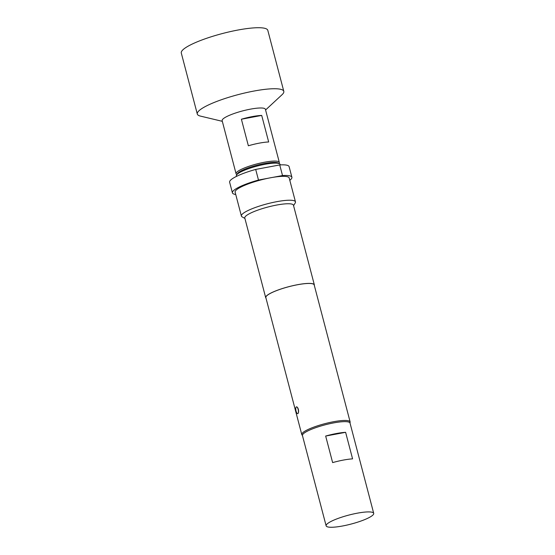 <?xml version="1.0" encoding="UTF-8"?>
<svg xmlns="http://www.w3.org/2000/svg" width="555" height="555" viewBox="0 0 555 555"><rect width="100%" height="100%" fill="white"/><g stroke="black" fill="none" stroke-linecap="round" stroke-linejoin="round"><path stroke-width="0.83" d="M296.238 406.968A3.469 1.214 79.4 0 1 296.46 406.85A3.469 1.214 79.4 0 1 298.139 409.354A3.469 1.214 79.4 0 1 297.966 413.551A3.469 1.214 79.4 0 1 297.737 413.662A3.469 1.214 79.4 0 1 295.981 410.825A3.469 1.214 79.4 0 1 296.238 406.968C296.994 406.6 297.702 407.384 298.361 409.312C298.75 411.38 298.618 412.788 297.966 413.551M236.874 174.52L236.68 174.409A22.36 4.211 -14.7 0 1 236.069 173.736A22.36 4.211 -14.7 0 1 237.11 171.911A22.36 4.211 -14.7 0 1 260.566 163.031A22.36 4.211 -14.7 0 1 279.325 162.386A22.36 4.211 -14.7 0 1 279.13 163.274L279.012 163.461M261.703 115.426L268.669 141.976A22.36 4.211 165.3 0 0 248.362 145.778L241.397 119.228A22.36 4.211 -14.7 0 1 261.703 115.426L241.397 119.228M236.069 173.736L222.139 120.636A22.36 4.211 -14.7 0 1 223.179 118.812A22.36 4.211 -14.7 0 1 246.635 109.932A22.36 4.211 -14.7 0 1 265.394 109.286L279.325 162.386M222.326 121.33L200.459 116.106A44.719 8.422 -14.7 0 1 197.296 114.046A44.719 8.422 -14.7 0 1 199.37 110.403A44.719 8.422 -14.7 0 1 246.281 92.636A44.719 8.422 -14.7 0 1 283.806 91.353A44.719 8.422 -14.7 0 1 282.058 94.697L265.581 109.98M197.296 114.046L181.291 53.03A44.719 8.422 -14.7 0 1 183.365 49.388A44.719 8.422 -14.7 0 1 230.269 31.621A44.719 8.422 -14.7 0 1 267.801 30.331L283.806 91.353M236.555 175.033L237.353 173.729A21.52 4.051 -14.7 0 1 264.43 163.517A21.52 4.051 -14.7 0 1 278.208 163.01L279.54 163.76A22.637 4.26 165.3 0 0 265.04 164.287A22.637 4.26 165.3 0 0 236.555 175.033A22.637 4.26 165.3 0 0 236.361 175.928L236.479 176.393M280.275 164.897L280.157 164.44A22.637 4.26 165.3 0 0 279.54 163.76M325.667 436.05A24.593 4.634 -14.7 0 1 345.619 432.317L352.585 458.867A24.593 4.634 165.3 0 0 332.632 462.599L325.667 436.05L345.619 432.317M373.709 513.347L350.025 423.077A24.593 4.634 165.3 0 0 329.386 423.784A24.593 4.634 165.3 0 0 303.592 433.552A24.593 4.634 165.3 0 0 302.447 435.557L326.132 525.828A24.593 4.634 165.3 0 0 346.771 525.12A24.593 4.634 165.3 0 0 372.571 515.352A24.593 4.634 165.3 0 0 373.709 513.347A24.593 4.634 165.3 0 0 353.07 514.055A24.593 4.634 165.3 0 0 327.27 523.823A24.593 4.634 165.3 0 0 326.132 525.828M302.42 435.321A24.989 4.704 -14.7 0 1 301.788 434.593A24.989 4.704 -14.7 0 1 333.451 421.744A24.989 4.704 -14.7 0 1 350.129 421.911A24.989 4.704 -14.7 0 1 349.934 422.854M244.908 218.427L242.147 216.887A27.951 5.266 -14.7 0 1 241.39 216.041A27.951 5.266 -14.7 0 1 276.806 201.666A27.951 5.266 -14.7 0 1 295.461 201.853A27.951 5.266 -14.7 0 1 295.211 202.963L293.567 205.662M241.39 216.041L235.126 192.148A27.951 5.266 -14.7 0 1 268.204 178.231A27.951 5.266 -14.7 0 1 270.535 177.773A27.951 5.266 -14.7 0 1 272.803 177.371L282.516 175.553A30.747 5.786 -14.7 0 1 291.895 177.253A30.747 5.786 -14.7 0 1 289.8 180.292M265.991 298.125A25.155 4.738 -14.7 0 1 265.685 297.64L244.79 217.983A25.155 4.738 -14.7 0 1 276.661 205.052A25.155 4.738 -14.7 0 1 293.449 205.218L314.352 284.875A25.155 4.738 -14.7 0 1 314.324 285.443M265.685 297.64A25.155 4.738 -14.7 0 1 297.556 284.701A25.155 4.738 -14.7 0 1 314.352 284.875M301.788 434.593L265.852 297.598A24.989 4.704 -14.7 0 1 297.508 284.743A24.989 4.704 -14.7 0 1 314.185 284.916L350.129 421.911M272.803 177.371A27.951 5.266 -14.7 0 1 289.19 177.961L295.461 201.853M235.736 194.479A30.747 5.786 -14.7 0 1 232.42 192.856A30.747 5.786 -14.7 0 1 258.484 180.049L255.695 169.428L279.734 164.932A30.747 5.786 -14.7 0 1 289.106 166.632L291.895 177.253M232.42 192.856L229.631 182.234A30.747 5.786 -14.7 0 1 255.695 169.428M258.484 180.049L268.204 178.231M279.734 164.932L282.516 175.553"/></g></svg>
